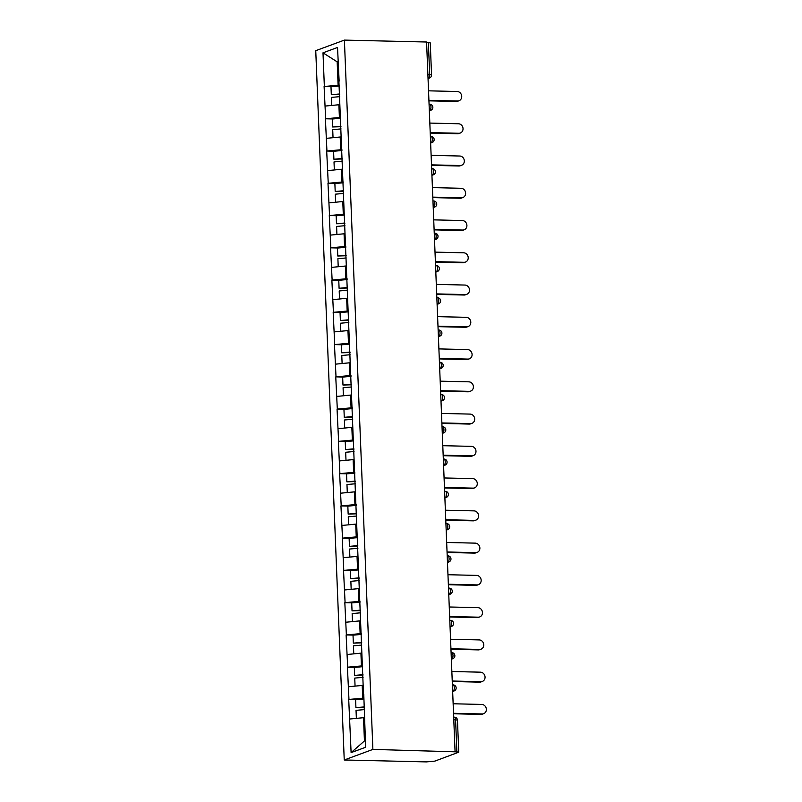 <?xml version="1.0" encoding="UTF-8"?>
<svg xmlns="http://www.w3.org/2000/svg" width="802" height="802" viewBox="0 0 802 802"><rect width="100%" height="100%" fill="white"/><g stroke="black" fill="none" stroke-linecap="round" stroke-linejoin="round"><path stroke-width="1.2" d="M372.89 749.409L456.869 751.865L455.586 719.805L457.461 720.146L458.754 752.196L434.854 761.118L426.403 761.9L344.238 759.985L315.747 50.676L344.399 40.1L372.89 749.409L344.238 759.985M364.449 717.72L363.507 717.7L364.439 740.958L351.106 752.617L365.642 747.253L363.757 694.091M351.106 752.617L348.71 699.464L356.268 699.635M363.918 698.081L348.71 699.464M348.96 699.374L347.416 667.204L354.975 667.374M362.624 665.82L347.416 667.204M347.667 667.114L346.123 634.943L353.672 635.114M361.331 633.56L346.123 634.943M346.374 634.853L344.83 602.683L352.379 602.853M360.028 601.299L344.83 602.683M345.081 602.593L343.537 570.423L351.086 570.603M358.735 569.039L343.537 570.423M343.777 570.332L342.233 538.162L349.792 538.342M357.441 536.779L342.233 538.162M342.484 538.072L340.94 505.902L348.489 506.082M356.148 504.518L340.94 505.902M341.191 505.811L339.647 473.641L347.196 473.822M354.845 472.258L339.647 473.641M339.898 473.551L338.354 441.381L345.903 441.561M353.552 439.997L338.354 441.381M338.604 441.29L337.051 409.12L344.609 409.301M352.258 407.737L337.051 409.12M337.301 409.03L335.757 376.86L343.306 377.04M350.965 375.476L335.757 376.86M336.008 376.77L334.464 344.599L342.013 344.78M349.662 343.216L334.464 344.599M334.715 344.509L333.171 312.339L340.72 312.519M348.369 310.955L333.171 312.339M333.421 312.249L331.868 280.078L339.426 280.259M347.076 278.695L331.868 280.078M332.118 279.988L330.574 247.818L338.123 247.998M345.782 246.435L330.574 247.818M330.825 247.728L329.281 215.558L336.83 215.738M344.479 214.174L329.281 215.558M329.532 215.467L327.988 183.297L335.537 183.478M343.186 181.924L327.988 183.297M328.239 183.207L326.685 151.037L334.244 151.217M341.893 149.663L326.685 151.037M326.935 150.946L325.391 118.776L332.94 118.957M340.599 117.403L325.391 118.776M325.642 118.686L324.098 86.516L331.647 86.696M339.296 85.142L324.098 86.516M324.349 86.426L322.995 52.822L337.532 47.458L339.136 81.152M363.496 694.011L338.885 81.062M363.156 685.459L362.213 685.439L362.715 698.051M362.213 685.439L348.459 686.753M361.862 653.199L360.92 653.179L361.421 665.79M360.92 653.179L347.166 654.492M360.569 620.938L359.617 620.918L360.128 633.53M359.617 620.918L345.862 622.232M359.266 588.678L358.324 588.658L358.835 601.269M358.324 588.658L344.569 589.971M357.973 556.418L357.03 556.398L357.532 569.009M357.03 556.398L343.276 557.711M356.679 524.157L355.737 524.137L356.238 536.749M355.737 524.137L341.983 525.45M355.386 491.897L354.434 491.877L354.945 504.488M354.434 491.877L340.68 493.19M354.083 459.636L353.141 459.616L353.652 472.228M353.141 459.616L339.386 460.939M352.79 427.376L351.847 427.356L352.349 439.967M351.847 427.356L338.093 428.679M351.497 395.115L350.554 395.095L351.055 407.707M350.554 395.095L336.8 396.419M350.203 362.855L349.251 362.835L349.762 375.456M349.251 362.835L335.497 364.158M348.9 330.594L347.958 330.574L348.469 343.196M347.958 330.574L334.203 331.898M347.607 298.334L346.664 298.314L347.166 310.935M346.664 298.314L332.91 299.637M346.314 266.084L345.371 266.053L345.873 278.675M345.371 266.053L331.617 267.377M345.02 233.823L344.068 233.793L344.579 246.415M344.068 233.793L330.314 235.116M343.717 201.563L342.775 201.533L343.286 214.154M342.775 201.533L329.02 202.856M342.424 169.302L341.482 169.272L341.983 181.894M341.482 169.272L327.727 170.595M341.131 137.042L340.188 137.012L340.69 149.633M340.188 137.012L326.434 138.335M339.837 104.781L338.885 104.751L339.396 117.373M338.885 104.751L325.141 106.075M427.877 74.566L429.671 74.606L428.378 42.556L426.594 42.516M428.378 42.556L430.263 42.887L431.546 74.947L429.671 74.606A3.138 1.253 91.3 0 1 428.539 78.175L428.017 78.155M338.113 61.864L337.171 61.844L338.103 85.112M338.093 61.503L337.171 61.844L322.995 52.822M455.055 751.324L426.574 42.015L344.399 40.1M364.439 740.958L365.371 740.617M363.507 717.7L349.752 719.013M458.754 752.196L456.869 751.865M458.995 100.761L457.741 101.222A4.812 4.351 -110.3 0 1 456.268 101.473L457.521 101.012A4.812 4.351 69.7 0 0 461.631 95.538A4.812 4.351 69.7 0 0 457.14 91.498L428.529 90.826M339.677 94.446L331.306 94.716L330.985 86.756L339.336 86.004M339.657 93.964L331.306 94.716M339.827 104.641L331.898 105.423M339.767 96.651L331.416 97.403L331.737 105.363M457.521 101.012L428.91 100.34M456.268 101.473L428.93 100.831M460.288 133.022L459.035 133.483A4.812 4.351 -110.3 0 1 457.561 133.733L458.814 133.272A4.812 4.351 69.7 0 0 462.934 127.799A4.812 4.351 69.7 0 0 458.433 123.759L429.822 123.087M340.97 126.706L332.609 126.977L332.289 119.017L340.629 118.265M340.95 126.225L332.609 126.977M341.121 136.901L333.191 137.683M341.061 128.911L332.71 129.663L333.03 137.623M458.814 133.272L430.213 132.601M457.561 133.733L430.233 133.092M461.581 165.282L460.328 165.743A4.812 4.351 -110.3 0 1 458.854 165.994L460.107 165.523A4.812 4.351 69.7 0 0 464.228 160.059A4.812 4.351 69.7 0 0 459.726 156.019L431.125 155.347M342.264 158.966L333.903 159.237L333.582 151.277L341.923 150.525M342.243 158.485L333.903 159.237M342.424 169.162L334.484 169.944M342.354 161.172L334.013 161.924L334.324 169.884M460.107 165.523L431.506 164.861M458.854 165.994L431.526 165.352M462.874 197.543L461.621 198.004A4.812 4.351 -110.3 0 1 460.147 198.254L461.401 197.783A4.812 4.351 69.7 0 0 465.521 192.32A4.812 4.351 69.7 0 0 461.02 188.28L432.418 187.608M343.557 191.227L335.196 191.498L334.875 183.538L343.226 182.786M343.547 190.746L335.196 191.498M343.717 201.422L335.777 202.204M343.647 193.432L335.306 194.184L335.627 202.144M461.401 197.783L432.799 197.122M460.147 198.254L432.819 197.613M464.178 229.803L462.924 230.264A4.812 4.351 -110.3 0 1 461.451 230.515L462.704 230.044A4.812 4.351 69.7 0 0 466.814 224.58A4.812 4.351 69.7 0 0 462.323 220.54L433.712 219.868M344.86 223.487L336.489 223.758L336.168 215.798L344.519 215.046M344.84 223.006L336.489 223.758M345.01 233.683L337.081 234.465M344.95 225.693L336.599 226.445L336.92 234.405M462.704 230.044L434.093 229.382M461.451 230.515L434.113 229.873M465.471 262.064L464.218 262.525A4.812 4.351 -110.3 0 1 462.744 262.765L463.997 262.304A4.812 4.351 69.7 0 0 468.117 256.84A4.812 4.351 69.7 0 0 463.616 252.79L435.005 252.129M346.153 255.748L337.792 256.018L337.472 248.059L345.812 247.307M346.133 255.267L337.792 256.018M346.304 265.943L338.374 266.725M346.243 257.953L337.893 258.705L338.213 266.665M463.997 262.304L435.396 261.642M462.744 262.765L435.416 262.134M466.764 294.324L465.511 294.785A4.812 4.351 -110.3 0 1 464.037 295.026L465.29 294.565A4.812 4.351 69.7 0 0 469.411 289.101A4.812 4.351 69.7 0 0 464.909 285.051L436.308 284.389M347.446 288.008L339.086 288.279L338.765 280.319L347.106 279.567M347.426 287.527L339.086 288.279M347.607 298.204L339.667 298.986M347.537 290.214L339.196 290.966L339.507 298.925M465.29 294.565L436.689 293.903M464.037 295.026L436.709 294.394M468.057 326.584L466.804 327.046A4.812 4.351 -110.3 0 1 465.33 327.286L466.584 326.825A4.812 4.351 69.7 0 0 470.704 321.361A4.812 4.351 69.7 0 0 466.203 317.311L437.601 316.65M348.74 320.269L340.379 320.539L340.058 312.579L348.409 311.828M348.73 319.787L340.379 320.539M348.9 330.464L340.96 331.246M348.83 322.474L340.489 323.226L340.81 331.186M466.584 326.825L437.982 326.163M465.33 327.286L438.002 326.655M469.36 358.845L468.107 359.306A4.812 4.351 -110.3 0 1 466.634 359.547L467.887 359.085A4.812 4.351 69.7 0 0 471.997 353.622A4.812 4.351 69.7 0 0 467.506 349.572L438.894 348.91M350.043 352.529L341.672 352.8L341.351 344.84L349.702 344.088M350.023 352.048L341.672 352.8M350.193 362.725L342.264 363.507M350.133 354.735L341.782 355.486L342.103 363.446M467.887 359.085L439.275 358.424M466.634 359.547L439.295 358.915M470.654 391.105L469.401 391.566A4.812 4.351 -110.3 0 1 467.927 391.807L469.18 391.346A4.812 4.351 69.7 0 0 473.3 385.882A4.812 4.351 69.7 0 0 468.799 381.832L440.188 381.171M351.336 384.78L342.975 385.06L342.654 377.1L350.995 376.349M351.316 384.308L342.975 385.06M351.487 394.985L343.557 395.767M351.426 386.995L343.076 387.747L343.396 395.707M469.18 391.346L440.579 390.684M467.927 391.807L440.599 391.175M471.947 423.366L470.694 423.827A4.812 4.351 -110.3 0 1 469.22 424.068L470.473 423.606A4.812 4.351 69.7 0 0 474.594 418.143A4.812 4.351 69.7 0 0 470.092 414.093L441.491 413.431M352.629 417.04L344.269 417.321L343.948 409.361L352.289 408.609M352.609 416.569L344.269 417.321M352.79 427.245L344.85 428.027M352.72 419.256L344.379 420.007L344.69 427.967M470.473 423.606L441.872 422.945M469.22 424.068L441.892 423.436M473.24 455.626L471.987 456.087A4.812 4.351 -110.3 0 1 470.513 456.328L471.766 455.867A4.812 4.351 69.7 0 0 475.887 450.403A4.812 4.351 69.7 0 0 471.386 446.353L442.784 445.691M353.923 449.3L345.562 449.581L345.241 441.621L353.592 440.869M353.913 448.829L345.562 449.581M354.083 459.506L346.143 460.288M354.013 451.516L345.672 452.268L345.993 460.228M471.766 455.867L443.165 455.205M470.513 456.328L443.185 455.696M474.543 487.887L473.29 488.348A4.812 4.351 -110.3 0 1 471.817 488.588L473.07 488.127A4.812 4.351 69.7 0 0 477.18 482.664A4.812 4.351 69.7 0 0 472.689 478.614L444.077 477.952M355.226 481.561L346.855 481.842L346.534 473.882L354.885 473.13M355.206 481.09L346.855 481.842M355.376 491.766L347.446 492.548M355.316 483.776L346.965 484.528L347.286 492.488M473.07 488.127L444.458 487.456M471.817 488.588L444.478 487.957M475.837 520.147L474.583 520.608A4.812 4.351 -110.3 0 1 473.11 520.849L474.363 520.388A4.812 4.351 69.7 0 0 478.483 514.924A4.812 4.351 69.7 0 0 473.982 510.874L445.371 510.212M356.519 513.821L348.158 514.102L347.837 506.142L356.178 505.39M356.499 513.35L348.158 514.102M356.669 524.027L348.74 524.809M356.609 516.037L348.258 516.789L348.579 524.749M474.363 520.388L445.762 519.716M473.11 520.849L445.772 520.217M477.13 552.408L475.877 552.869A4.812 4.351 -110.3 0 1 474.403 553.109L475.656 552.648A4.812 4.351 69.7 0 0 479.776 547.185A4.812 4.351 69.7 0 0 475.275 543.134L446.674 542.473M357.812 546.082L349.451 546.362L349.131 538.393L357.471 537.651M357.792 545.611L349.451 546.362M357.973 556.277L350.033 557.069M357.903 548.297L349.562 549.049L349.873 557.009M475.656 552.648L447.055 551.976M474.403 553.109L447.075 552.468M478.423 584.668L477.17 585.129A4.812 4.351 -110.3 0 1 475.696 585.37L476.949 584.909A4.812 4.351 69.7 0 0 481.07 579.445A4.812 4.351 69.7 0 0 476.568 575.395L447.967 574.723M359.106 578.342L350.745 578.623L350.424 570.653L358.775 569.911M359.095 577.871L350.745 578.623M359.266 588.538L351.326 589.33M359.196 580.558L350.855 581.31L351.176 589.269M476.949 584.909L448.348 584.237M475.696 585.37L448.368 584.728M479.726 616.928L478.473 617.39A4.812 4.351 -110.3 0 1 477 617.63L478.253 617.169A4.812 4.351 69.7 0 0 482.363 611.705A4.812 4.351 69.7 0 0 477.872 607.655L449.26 606.984M360.409 610.603L352.038 610.883L351.717 602.914L360.068 602.172M360.389 610.132L352.038 610.883M360.559 620.798L352.629 621.59M360.499 612.818L352.148 613.57L352.469 621.53M478.253 617.169L449.641 616.497M477 617.63L449.661 616.989M481.02 649.189L479.766 649.65A4.812 4.351 -110.3 0 1 478.293 649.891L479.546 649.43A4.812 4.351 69.7 0 0 483.666 643.956A4.812 4.351 69.7 0 0 479.165 639.916L450.554 639.244M361.702 642.863L353.341 643.144L353.02 635.174L361.361 634.432M361.682 642.392L353.341 643.144M361.852 653.059L353.923 653.851M361.792 645.079L353.441 645.831L353.762 653.79M479.546 649.43L450.945 648.758M478.293 649.891L450.955 649.249M482.313 681.449L481.06 681.911A4.812 4.351 -110.3 0 1 479.586 682.151L480.839 681.69A4.812 4.351 69.7 0 0 484.959 676.216A4.812 4.351 69.7 0 0 480.458 672.176L451.857 671.505M362.995 675.124L354.634 675.404L354.314 667.434L362.654 666.693M362.975 674.652L354.634 675.404M363.156 685.319L355.216 686.111M363.085 677.339L354.745 678.091L355.055 686.051M480.839 681.69L452.238 681.018M479.586 682.151L452.258 681.51M483.606 713.71L482.353 714.171A4.812 4.351 -110.3 0 1 480.879 714.412L482.132 713.95A4.812 4.351 69.7 0 0 486.253 708.477A4.812 4.351 69.7 0 0 481.751 704.437L453.15 703.765M364.288 707.384L355.928 707.655L355.607 699.695L363.958 698.953M364.268 706.913L355.928 707.655M364.449 717.579L356.509 718.371M364.379 709.6L356.038 710.351L356.359 718.311M482.132 713.95L453.531 713.279M480.879 714.412L453.551 713.77M457.461 720.146A3.138 3.138 0 0 0 454.403 717.138A3.138 1.253 -88.7 0 1 455.586 719.805L453.792 719.765M428.027 78.355L428.539 78.175A3.138 2.837 -110.3 0 0 429.501 78.015A3.138 3.138 0 0 0 431.546 74.947M429.331 110.616L429.832 110.435A3.138 1.253 91.3 0 0 430.965 106.866A3.138 1.253 -88.7 0 0 429.782 104.19A3.138 1.253 -88.7 0 0 429.591 104.23M429.07 104.18L429.782 104.19A3.138 3.138 0 0 1 430.794 110.275A3.138 2.837 -110.3 0 1 429.832 110.435L429.321 110.415M430.624 142.876L431.135 142.696L430.614 142.676M431.917 175.137L432.428 174.956L431.907 174.936M433.21 207.397L433.722 207.207L433.2 207.197M434.504 239.658L435.015 239.467L434.504 239.457M435.807 271.918L436.318 271.728L435.797 271.718M437.1 304.179L437.611 303.988L437.09 303.978M438.393 336.439L438.905 336.249L438.383 336.238M439.686 368.699L440.198 368.509L439.686 368.499M440.99 400.96L441.501 400.769L440.98 400.759M442.283 433.22L442.794 433.03L442.273 433.02M443.576 465.481L444.087 465.29L443.566 465.28M444.869 497.741L445.381 497.551L444.869 497.541M446.173 530.002L446.684 529.811L446.163 529.801M447.466 562.262L447.977 562.072L447.456 562.062M448.759 594.523L449.27 594.332L448.749 594.322M450.052 626.783L450.564 626.593L450.052 626.583M451.356 659.043L451.867 658.853L451.346 658.843M452.649 691.304L453.16 691.113L452.639 691.103M430.363 136.44L431.085 136.45A3.138 3.138 0 0 1 432.098 142.535A3.138 2.837 -110.3 0 1 431.135 142.696A3.138 1.253 91.3 0 0 432.258 139.127A3.138 1.253 -88.7 0 0 431.085 136.45A3.138 1.253 -88.7 0 0 430.885 136.49M431.656 168.701L432.378 168.711A3.138 3.138 0 0 1 433.391 174.796A3.138 2.837 -110.3 0 1 432.428 174.956A3.138 1.253 91.3 0 0 433.561 171.387A3.138 1.253 -88.7 0 0 432.378 168.711A3.138 1.253 -88.7 0 0 432.178 168.751M432.95 200.961L433.671 200.971A3.138 3.138 0 0 1 434.684 207.056A3.138 2.837 -110.3 0 1 433.722 207.207A3.138 1.253 91.3 0 0 434.854 203.648A3.138 1.253 -88.7 0 0 433.671 200.971A3.138 1.253 -88.7 0 0 433.471 201.011M434.253 233.222L434.965 233.232A3.138 3.138 0 0 1 435.977 239.317A3.138 2.837 -110.3 0 1 435.015 239.467A3.138 1.253 91.3 0 0 436.148 235.908A3.138 1.253 -88.7 0 0 434.965 233.232A3.138 1.253 -88.7 0 0 434.774 233.272M435.546 265.482L436.268 265.492A3.138 3.138 0 0 1 437.28 271.577A3.138 2.837 -110.3 0 1 436.318 271.728A3.138 1.253 91.3 0 0 437.441 268.169A3.138 1.253 -88.7 0 0 436.268 265.492A3.138 1.253 -88.7 0 0 436.067 265.532M436.839 297.732L437.561 297.753A3.138 3.138 0 0 1 438.574 303.838A3.138 2.837 -110.3 0 1 437.611 303.988A3.138 1.253 91.3 0 0 438.744 300.429A3.138 1.253 -88.7 0 0 437.561 297.753A3.138 1.253 -88.7 0 0 437.361 297.793M438.133 329.993L438.854 330.013A3.138 3.138 0 0 1 439.867 336.088A3.138 2.837 -110.3 0 1 438.905 336.249A3.138 1.253 91.3 0 0 440.037 332.69A3.138 1.253 -88.7 0 0 438.854 330.013A3.138 1.253 -88.7 0 0 438.654 330.053M439.436 362.253L440.148 362.273A3.138 3.138 0 0 1 441.16 368.349A3.138 2.837 -110.3 0 1 440.198 368.509A3.138 1.253 91.3 0 0 441.331 364.95A3.138 1.253 -88.7 0 0 440.148 362.273A3.138 1.253 -88.7 0 0 439.957 362.303M440.729 394.514L441.451 394.534A3.138 3.138 0 0 1 442.463 400.609A3.138 2.837 -110.3 0 1 441.501 400.769A3.138 1.253 91.3 0 0 442.624 397.211A3.138 1.253 -88.7 0 0 441.451 394.534A3.138 1.253 -88.7 0 0 441.25 394.564M442.022 426.774L442.744 426.794A3.138 3.138 0 0 1 443.757 432.869A3.138 2.837 -110.3 0 1 442.794 433.03A3.138 1.253 91.3 0 0 443.927 429.471A3.138 1.253 -88.7 0 0 442.744 426.794A3.138 1.253 -88.7 0 0 442.544 426.824M443.316 459.035L444.037 459.055A3.138 3.138 0 0 1 445.05 465.13A3.138 2.837 -110.3 0 1 444.087 465.29A3.138 1.253 91.3 0 0 445.22 461.731A3.138 1.253 -88.7 0 0 444.037 459.055A3.138 1.253 -88.7 0 0 443.837 459.085M444.619 491.295L445.331 491.315A3.138 3.138 0 0 1 446.343 497.39A3.138 2.837 -110.3 0 1 445.381 497.551A3.138 1.253 91.3 0 0 446.513 493.992A3.138 1.253 -88.7 0 0 445.331 491.315A3.138 1.253 -88.7 0 0 445.14 491.345M445.912 523.556L446.634 523.576A3.138 3.138 0 0 1 447.646 529.651A3.138 2.837 -110.3 0 1 446.684 529.811A3.138 1.253 91.3 0 0 447.807 526.252A3.138 1.253 -88.7 0 0 446.634 523.576A3.138 1.253 -88.7 0 0 446.433 523.606M447.205 555.816L447.927 555.836A3.138 3.138 0 0 1 448.94 561.911A3.138 2.837 -110.3 0 1 447.977 562.072A3.138 1.253 91.3 0 0 449.1 558.513A3.138 1.253 -88.7 0 0 447.927 555.836A3.138 1.253 -88.7 0 0 447.727 555.866M448.498 588.077L449.22 588.097A3.138 3.138 0 0 1 450.233 594.172A3.138 2.837 -110.3 0 1 449.27 594.332A3.138 1.253 91.3 0 0 450.403 590.773A3.138 1.253 -88.7 0 0 449.22 588.097A3.138 1.253 -88.7 0 0 449.02 588.127M449.802 620.337L450.513 620.357A3.138 3.138 0 0 1 451.526 626.432A3.138 2.837 -110.3 0 1 450.564 626.593A3.138 1.253 91.3 0 0 451.696 623.034A3.138 1.253 -88.7 0 0 450.513 620.357A3.138 1.253 -88.7 0 0 450.323 620.387M451.095 652.597L451.817 652.617A3.138 3.138 0 0 1 452.829 658.693A3.138 2.837 -110.3 0 1 451.867 658.853A3.138 1.253 91.3 0 0 452.99 655.284A3.138 1.253 -88.7 0 0 451.817 652.617A3.138 1.253 -88.7 0 0 451.616 652.648M452.388 684.858L453.11 684.878A3.138 3.138 0 0 1 454.122 690.953A3.138 2.837 -110.3 0 1 453.16 691.113A3.138 1.253 91.3 0 0 454.283 687.545A3.138 1.253 -88.7 0 0 453.11 684.878A3.138 1.253 -88.7 0 0 452.909 684.908M453.681 717.118L454.403 717.138A3.138 1.253 -88.7 0 0 454.203 717.168M429.501 78.015L428.037 78.556M430.794 110.275L429.331 110.816M432.098 142.535L430.634 143.077M433.391 174.796L431.927 175.337M434.684 207.056L433.22 207.598M435.977 239.317L434.514 239.848M437.28 271.577L435.817 272.109M438.574 303.838L437.11 304.369M439.867 336.088L438.403 336.629M441.16 368.349L439.697 368.89M442.463 400.609L440.99 401.15M443.757 432.869L442.293 433.411M445.05 465.13L443.586 465.671M446.343 497.39L444.879 497.932M447.646 529.651L446.173 530.192M448.94 561.911L447.476 562.453M450.233 594.172L448.769 594.713M451.526 626.432L450.062 626.974M452.829 658.693L451.356 659.234M454.122 690.953L452.659 691.494"/></g></svg>
